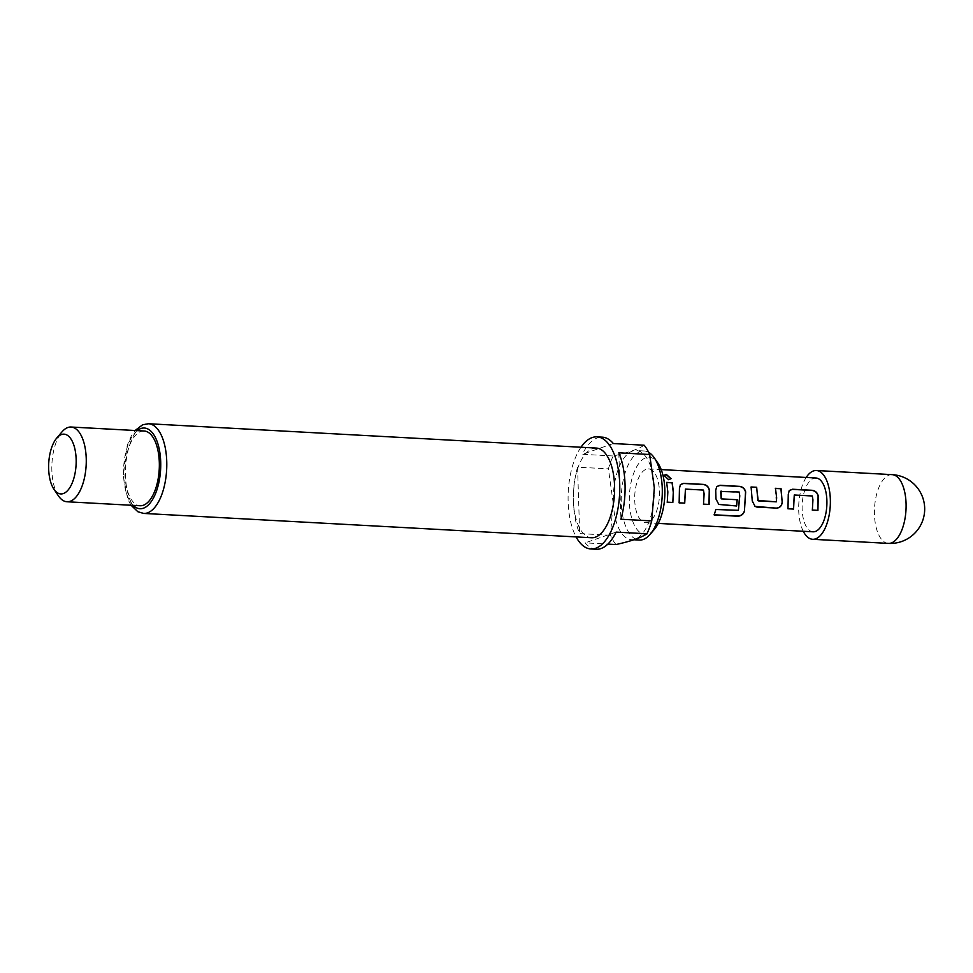 <?xml version="1.0" encoding="UTF-8"?>
<svg xmlns="http://www.w3.org/2000/svg" width="973" height="973" viewBox="0 0 973 973"><rect width="100%" height="100%" fill="white"/><g stroke="black" fill="none" stroke-linecap="round" stroke-linejoin="round"><path stroke-width="0.73" stroke-dasharray="4.87 3.65" d="M670.981 478.752L668.548 479.908L663.963 475.432M787.996 508.721L788.142 494.381L789.2 490.55M812.358 510.047L812.175 496.06L793.798 495.464M754.999 506.374L752.129 500.961L751.132 487.145M776.138 501.861L775.505 488.47M718.719 504.403L715.848 498.991L715.581 490.441L716.651 486.609M714.255 514.778L715.727 509.378L738.276 510.217L739.431 492.508L720.64 491.499M679.154 502.81L679.312 488.458L680.37 484.639M703.528 504.136L703.345 490.161L684.968 489.553M667.259 502.153L667.709 492.01L666.687 482.535M803.26 531.27A34.432 15.763 93.1 0 1 798.699 510.399A34.432 15.763 93.1 0 1 806.179 477.463M654.379 529.348A38.616 17.684 93.1 0 1 629.349 501.971A38.616 17.684 93.1 0 1 638.726 463.598A38.616 17.684 93.1 0 1 657.979 463.245M648.65 452.336A44.612 20.421 -86.9 0 0 644.187 450.973A44.612 20.421 -86.9 0 0 621.273 502.64A44.612 20.421 -86.9 0 0 639.346 540.064M613.306 502.202A44.612 20.421 -86.9 0 0 631.38 539.626A44.612 20.421 -86.9 0 0 654.282 487.959A44.612 20.421 -86.9 0 0 636.22 450.535A44.612 20.421 -86.9 0 0 613.306 502.202M644.15 445.22C638.531 449.088 628.217 452.676 613.209 455.984A56.13 25.699 -86.9 0 0 608.405 468.84L613.075 502.25L610.485 535.259A56.13 25.699 -86.9 0 0 615.994 544.539M580.966 447.239A56.13 25.699 -86.9 0 0 568.147 501.886A56.13 25.699 -86.9 0 0 576.101 536.926M610.485 535.259L579.665 533.581A56.13 25.699 93.1 0 1 573.462 502.165A56.13 25.699 93.1 0 1 577.573 467.174L608.405 468.84M596.206 549.259A56.13 25.699 93.1 0 1 585.162 542.861L607.857 544.102M596.364 448.079A44.904 20.567 -86.9 0 0 573.304 500.086A44.904 20.567 -86.9 0 0 591.499 537.753M58.489 495.95A37.424 17.137 93.1 0 1 51.861 470.373A37.424 17.137 93.1 0 1 61.98 431.89M144.162 431.003A37.424 17.137 -86.9 0 0 124.945 474.35A37.424 17.137 -86.9 0 0 140.1 505.741M634.712 500.11A26.94 12.333 -86.9 0 0 645.622 522.708A26.94 12.333 -86.9 0 0 659.463 491.499A26.94 12.333 -86.9 0 0 648.541 468.901A26.94 12.333 -86.9 0 0 634.712 500.11M813.051 531.805A26.94 12.333 93.1 0 1 802.141 509.207A26.94 12.333 93.1 0 1 815.982 477.998M613.209 455.984L582.389 454.306A56.13 25.699 93.1 0 1 602.287 437.157M577.573 467.174L579.665 533.581M618.828 452.822L620.92 519.241M616.104 532.109L585.162 542.861M613.331 443.542L582.389 454.306M892.132 474.642A34.432 15.763 -86.9 0 0 874.447 514.51A34.432 15.763 -86.9 0 0 888.385 543.396M143.688 513.428A44.904 20.567 93.1 0 1 125.493 475.761A44.904 20.567 93.1 0 1 148.553 423.741M137.181 430.625A40.416 18.511 -86.9 0 0 123.571 474.824A40.416 18.511 -86.9 0 0 133.119 505.352M131.051 505.242L127.779 499.161L123.06 475.177L127.293 445.087L131.197 436.196L135.113 430.504M633.897 539.76L631.38 539.626M645.622 522.708L658.271 523.401M648.541 468.901L661.19 469.582M644.187 450.973L636.22 450.535"/><path stroke-width="1.46" d="M666.31 474.386L671.042 478.667L668.67 479.725L664.012 475.311L666.31 474.386M663.963 475.432L666.213 474.629L670.981 478.752M794.272 495.002L793.567 509.086L787.984 508.782L788.276 494.284L789.273 490.477L792.581 489.237L812.102 490.283C815.362 490.757 817.393 492.63 818.22 495.902L817.928 510.399L812.358 510.107L812.942 499.842L812.309 495.975L794.272 495.002L793.433 509.013L787.85 508.709M789.2 490.55L792.46 489.383L811.981 490.441C815.252 490.879 817.284 492.739 818.086 495.999L817.928 510.399M750.974 487.132L756.556 487.437L758.235 500.876L776.284 501.849L776.661 497.872L775.469 488.3L781.051 488.604L782.219 502.591C781.611 506.082 779.689 507.93 776.454 508.149L755.072 506.41L752.263 500.973L751.095 486.974L756.678 487.278L757.87 500.438M775.347 488.458L780.918 488.762L782.219 502.591M721.102 491.024L721.346 498.869L737.206 499.733L736.634 505.984L718.804 504.44L715.982 499.003L715.714 490.343L716.712 486.536L720.032 485.284L739.565 486.354C742.825 486.816 744.856 488.689 745.671 491.973L744.406 511.445C743.177 514.522 740.915 516.116 737.631 516.225L714.182 514.948L715.848 509.499L738.398 510.326L739.772 495.865L739.152 492.01L720.64 491.499L721.212 498.869L737.072 499.733L736.5 505.924L718.719 504.403M716.651 486.609L719.898 485.442L739.431 486.5C742.715 486.938 744.746 488.799 745.537 492.07L744.406 511.445M685.442 489.091L684.724 503.163L679.154 502.871L679.446 488.361L680.443 484.566L683.751 483.326L703.284 484.384C706.544 484.846 708.587 486.719 709.39 490.003L709.098 504.488L703.515 504.184L704.111 493.931L703.479 490.076L685.442 489.091L684.603 503.102L679.02 502.798M680.37 484.639L683.63 483.472L703.163 484.53C706.447 484.968 708.478 486.828 709.256 490.1L708.976 504.428L703.394 504.123M666.517 482.523L672.1 482.839L673.28 492.314L672.83 502.53L667.259 502.202L667.843 491.961L666.651 482.377L672.221 482.693L673.413 492.265L672.83 502.53M806.179 477.463A34.432 15.763 93.1 0 1 816.383 470.518A34.432 15.763 93.1 0 1 830.334 499.404A34.432 15.763 93.1 0 1 812.65 539.285A34.432 15.763 93.1 0 1 803.26 531.27M654.342 457.906L657.979 463.245A38.616 17.684 93.1 0 1 664.827 489.638A38.616 17.684 93.1 0 1 654.379 529.348L650.195 534.262A44.612 20.421 -86.9 0 0 662.26 488.385A44.612 20.421 -86.9 0 0 654.342 457.906A44.612 20.421 -86.9 0 0 648.65 452.336M633.897 539.76L639.346 540.064A44.612 20.421 -86.9 0 0 650.195 534.262M651.74 520.92L654.33 487.899L649.66 454.5L618.828 452.822A56.13 25.699 93.1 0 1 625.031 484.238A56.13 25.699 93.1 0 1 620.92 519.241L651.74 520.92A56.13 25.699 -86.9 0 1 646.936 533.776L616.104 532.109A56.13 25.699 93.1 0 1 596.206 549.259L590.891 548.967A56.13 25.699 -86.9 0 0 619.716 483.946A56.13 25.699 -86.9 0 0 596.972 436.865A56.13 25.699 -86.9 0 0 580.966 447.239M607.857 544.102L615.994 544.539C631.003 541.231 641.316 537.643 646.936 533.776M576.101 536.926A56.13 25.699 -86.9 0 0 590.891 548.967M143.688 513.428L591.499 537.753A44.904 20.567 -86.9 0 0 614.559 485.746A44.904 20.567 -86.9 0 0 596.364 448.079L148.553 423.741A44.904 20.567 93.1 0 1 166.748 461.409A44.904 20.567 93.1 0 1 143.688 513.428L137.886 511.737L131.051 505.242M48.65 468.816A29.944 13.707 -86.9 0 0 53.965 489.273A29.944 13.707 -86.9 0 0 68.888 489.005A29.944 13.707 -86.9 0 0 76.149 459.256A29.944 13.707 -86.9 0 0 56.75 438.032A29.944 13.707 -86.9 0 0 48.65 468.816M56.75 438.032L61.98 431.89A37.424 17.137 93.1 0 1 71.078 427.025A37.424 17.137 93.1 0 1 86.232 458.417A37.424 17.137 93.1 0 1 67.015 501.764A37.424 17.137 93.1 0 1 58.489 495.95L53.965 489.273M67.015 501.764L140.1 505.741A37.424 17.137 -86.9 0 0 159.317 462.394A37.424 17.137 -86.9 0 0 144.162 431.003L71.078 427.025M661.19 469.582L815.982 477.998A26.94 12.333 93.1 0 1 826.892 500.596A26.94 12.333 93.1 0 1 813.051 531.805L658.271 523.401M649.66 454.5A56.13 25.699 -86.9 0 0 644.15 445.22L613.331 443.542A56.13 25.699 93.1 0 0 602.287 437.157L596.972 436.865M672.696 502.457L667.125 502.141M744.284 511.324C743.08 514.401 740.83 515.97 737.522 516.043L737.631 516.225M737.522 516.043L714.085 514.766M782.073 502.591C781.501 506.069 779.58 507.906 776.32 508.088L756.909 507.091M756.787 507.018L754.999 506.374M757.736 500.45L776.284 501.849M817.794 510.339L812.224 510.034M812.65 539.285L888.385 543.396A34.432 15.763 -86.9 0 0 891.329 542.958A34.432 15.763 -86.9 0 0 906.07 503.515A34.432 15.763 -86.9 0 0 892.132 474.642L816.383 470.518M133.119 505.352A40.416 18.511 -86.9 0 0 152.116 500.268A40.416 18.511 -86.9 0 0 160.703 461.907A40.416 18.511 -86.9 0 0 137.181 430.625M148.553 423.741L142.605 424.787L135.113 430.504M888.385 543.396A34.432 34.432 0 0 0 924.35 504.209A34.432 34.432 0 0 0 892.132 474.642"/></g></svg>
